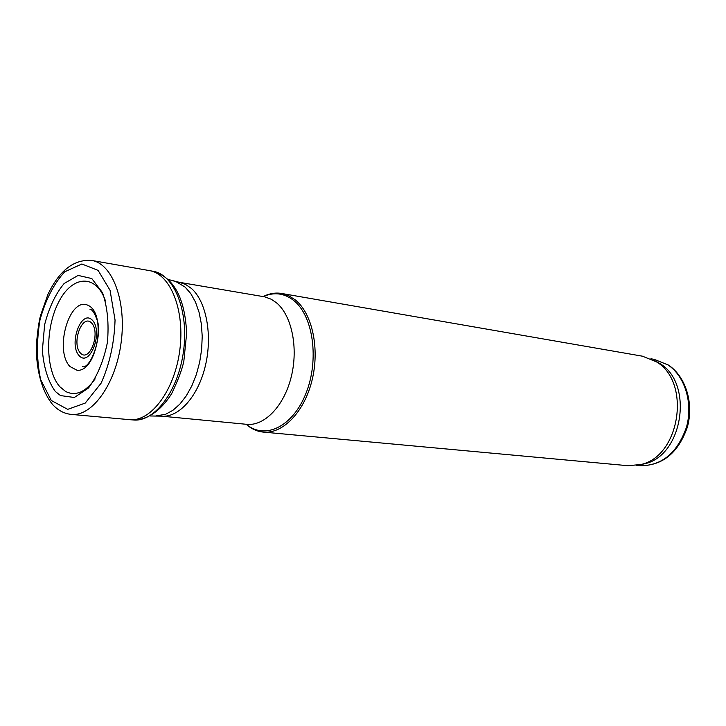 <?xml version="1.0" encoding="UTF-8"?>
<svg xmlns="http://www.w3.org/2000/svg" width="726" height="726" viewBox="0 0 726 726"><rect width="100%" height="100%" fill="white"/><g stroke="black" fill="none" stroke-linecap="round" stroke-linejoin="round"><path stroke-width="1.09" d="M639.896 464.767L644.588 463.787C682.912 455.819 693.992 383.41 659.87 363.526L653.781 360.214M246.205 424.265C251.341 428.866 257.031 431.471 263.266 432.097L627.945 465.702L640.867 464.513C680.017 456.373 691.37 382.194 656.504 361.884L642.483 356.194L281.67 293.467C275.49 292.442 269.319 293.476 263.157 296.571M263.266 432.097C282.786 434.112 304.276 412.05 312.017 380.388C319.894 348.789 312.352 313.668 295.409 299.983L288.776 295.736L281.67 293.467M55.966 391.995L54.786 390.742C47.889 380.651 43.751 367.202 42.371 350.404L44.631 324.676C48.969 307.742 55.466 294.021 64.133 283.503L78.127 275.417L91.803 278.548L102.538 292.723C107.466 307.116 109.082 323.723 107.394 342.536C103.609 360.958 97.329 376.095 88.554 387.938L74.342 397.494L60.512 395.579L55.966 391.995M92.084 260.507L149.683 270.644C170.692 274.219 185.157 310.81 179.758 350.467C174.621 390.171 151.108 421.715 129.9 419.692L71.647 414.437C64.423 413.802 58.071 410.489 52.59 404.518C41.799 391.142 36.164 369.897 36.3 345.875C37.48 331.619 38.914 321.446 40.592 315.347L47.952 294.339C59.514 270.208 74.224 258.928 92.084 260.507C112.684 264.001 126.678 301.662 121.106 342.681C115.788 383.736 92.438 416.443 71.647 414.437M95.142 378.881C85.45 392.221 75.613 396.423 65.63 391.486L59.922 386.831C45.357 370.805 44.885 328.497 58.643 302.152C72.083 275.245 96.104 273.457 105.488 300.963M667.938 364.897L654.171 359.334L668.428 365.069C685.852 376.522 694.074 403.547 687.295 427.305C678.238 452.997 662.493 465.793 640.051 465.711C661.885 465.847 677.358 453.006 686.46 427.197C693.239 403.239 684.963 376.104 667.938 364.897M246.341 424.283C264.881 440.192 292.977 426.661 306.036 393.165C319.358 359.887 313.269 316.073 293.849 300.591C284.347 293.132 274.165 291.798 263.302 296.598M276.415 302.742L271.215 299.221L264.718 296.852L179.095 282.26L185.493 284.383L191.437 288.467C206.384 301.544 212.709 335.412 205.331 365.958C198.08 396.577 178.687 418.013 161.317 416.143L246.813 424.329C264.573 426.216 284.147 405.907 291.262 376.794C298.504 347.736 291.77 315.393 276.415 302.742M155.881 415.934L165.619 414.283L172.897 410.317L179.857 404.128L186.246 395.897L191.818 385.914L196.356 374.525L199.677 362.156L201.656 349.26L202.218 336.338L201.347 323.869L199.069 312.325L195.503 302.116L190.784 293.603L185.103 287.079L176.119 281.697L173.795 281.044M92.266 320.102C81.23 308.822 68.326 344.423 79.207 355.731C90.078 367.728 103.555 331.337 92.266 320.102M91.485 322.889C82.147 313.287 71.184 343.48 80.432 353.045C89.643 363.154 101.014 332.399 91.485 322.889M51.283 400.48L40.674 379.662C36.69 361.067 36.454 341.147 39.984 319.903C45.656 299.629 53.896 283.594 64.714 271.805L81.875 263.992L98.11 270.39L110.062 290.309L115.053 320.048C114.318 342.953 109.671 363.998 101.105 383.174L85.251 403.084L67.709 409.355L51.283 400.48M151.371 271.034L153.368 271.324C174.412 274.864 188.932 311.381 183.542 350.976C178.414 390.597 154.865 422.06 133.629 419.991L129.9 419.692M76.974 370.242L69.914 366.503C53.96 349.923 69.524 296.371 87.955 305.292C107.049 313.278 96.957 372.692 76.974 370.242M654.171 359.334L650.904 358.771M640.051 465.711L636.738 465.402M658.055 362.383L654.652 360.713M644.588 463.787L640.867 464.513M168.623 279.601L179.095 282.26M150.509 415.98L161.317 416.143M133.629 419.991C147.423 420.018 161.136 410.462 171.726 393.528C178.396 379.444 182.444 368.545 183.878 360.84L186.646 333.27C185.003 298.295 173.913 277.65 153.368 271.324L149.683 270.644M89.997 309.33C92.157 309.421 94.416 312.706 96.776 319.186C103.092 332.826 91.503 368.808 82.41 366.757"/></g></svg>
